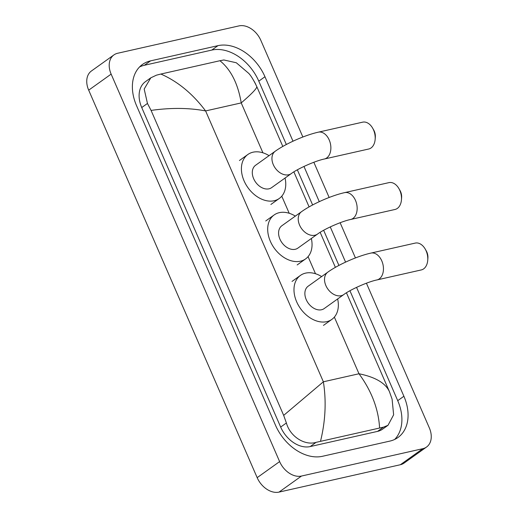 <?xml version="1.0" encoding="UTF-8"?>
<svg xmlns="http://www.w3.org/2000/svg" width="518" height="518" viewBox="0 0 518 518"><rect width="100%" height="100%" fill="white"/><g stroke="black" fill="none" stroke-linecap="round" stroke-linejoin="round"><path stroke-width="0.78" d="M372.63 128.134L373.698 129.999A8.845 5.951 77.3 0 1 374.294 131.177A8.845 5.951 77.3 0 1 375.323 137.199L375.155 139.336A13.759 9.253 -102.7 0 0 373.549 129.973A13.759 9.253 -102.7 0 0 372.63 128.134A13.759 9.253 -102.7 0 0 362.665 122.164L318.324 132.168A13.759 9.253 77.3 0 1 329.215 139.97A13.759 9.253 77.3 0 1 324.378 159.007L368.719 149.009A13.759 9.253 -102.7 0 0 375.155 139.336M291.233 173.621A13.759 9.797 54.4 0 1 288.604 174.78A13.759 9.797 54.4 0 1 273.297 164.666A13.759 9.797 54.4 0 1 275.233 151.237L255.581 165.274A13.759 9.797 54.4 0 0 254.539 180.478A13.759 9.797 54.4 0 0 268.959 188.824A13.759 9.797 54.4 0 0 271.587 187.665L291.233 173.621C297.818 168.635 315.514 160.787 324.378 159.007M285.055 178.03A27.027 19.244 -125.6 0 1 279.299 198.452A27.027 19.244 -125.6 0 1 274.139 200.744A27.027 19.244 -125.6 0 1 245.817 184.35A27.027 19.244 -125.6 0 1 247.869 154.487A27.027 19.244 -125.6 0 1 253.03 152.195A27.027 19.244 -125.6 0 1 269.056 155.646M398.918 188.597L399.993 190.462A8.845 5.951 77.3 0 1 400.582 191.641A8.845 5.951 77.3 0 1 401.612 197.662L401.45 199.799A13.759 9.253 -102.7 0 0 399.838 190.43A13.759 9.253 -102.7 0 0 398.918 188.597A13.759 9.253 -102.7 0 0 388.953 182.627L344.612 192.631A13.759 9.253 77.3 0 1 355.503 200.434A13.759 9.253 77.3 0 1 350.667 219.47L395.007 209.473A13.759 9.253 -102.7 0 0 401.45 199.799M317.521 234.078A13.759 9.797 54.4 0 1 314.892 235.243A13.759 9.797 54.4 0 1 299.585 225.129A13.759 9.797 54.4 0 1 301.521 211.694L281.87 225.738A13.759 9.797 54.4 0 0 280.827 240.941A13.759 9.797 54.4 0 0 295.247 249.287A13.759 9.797 54.4 0 0 297.876 248.122L317.521 234.078C324.106 229.098 341.802 221.244 350.667 219.47M311.344 238.494A27.027 19.244 -125.6 0 1 305.588 258.916A27.027 19.244 -125.6 0 1 300.427 261.201A27.027 19.244 -125.6 0 1 272.105 244.807A27.027 19.244 -125.6 0 1 274.158 214.944A27.027 19.244 -125.6 0 1 279.319 212.658A27.027 19.244 -125.6 0 1 295.344 216.11M425.213 249.061L426.282 250.919A8.845 5.951 77.3 0 1 426.871 252.098A8.845 5.951 77.3 0 1 427.9 258.119L427.738 260.263A13.759 9.253 -102.7 0 0 426.133 250.893A13.759 9.253 -102.7 0 0 425.213 249.061A13.759 9.253 -102.7 0 0 415.242 243.091L370.907 253.088A13.759 9.253 77.3 0 1 381.792 260.891A13.759 9.253 77.3 0 1 376.962 279.934L421.296 269.93A13.759 9.253 -102.7 0 0 427.738 260.263M343.81 294.541A13.759 9.797 54.4 0 1 341.181 295.707A13.759 9.797 54.4 0 1 325.88 285.586A13.759 9.797 54.4 0 1 327.81 272.157L308.165 286.201A13.759 9.797 54.4 0 0 307.116 301.405A13.759 9.797 54.4 0 0 321.536 309.751A13.759 9.797 54.4 0 0 324.164 308.586L343.81 294.541C350.401 289.556 368.097 281.708 376.962 279.934M337.639 298.951A27.027 19.244 -125.6 0 1 331.876 319.379A27.027 19.244 -125.6 0 1 326.716 321.665A27.027 19.244 -125.6 0 1 298.394 305.27A27.027 19.244 -125.6 0 1 300.446 275.408A27.027 19.244 -125.6 0 1 305.607 273.122A27.027 19.244 -125.6 0 1 321.633 276.567M366.42 283.197L429.312 427.836A19.652 13.992 -125.6 0 1 426.554 447.028L404.098 463.073A19.652 13.992 -125.6 0 1 400.349 464.737L279.034 492.1A19.652 13.992 -125.6 0 1 257.168 477.648L88.688 90.164A19.652 13.992 -125.6 0 1 91.446 70.972L113.902 54.927A19.652 13.992 -125.6 0 1 117.651 53.263L238.966 25.9A19.652 13.992 -125.6 0 1 260.832 40.352L302.862 137.011M426.554 447.028A19.652 13.992 -125.6 0 1 422.798 448.692L301.489 476.048A19.652 13.992 -125.6 0 1 279.623 461.596L111.143 74.113A19.652 13.992 -125.6 0 1 113.902 54.927M313.843 162.27L329.15 197.475M340.132 222.734L355.439 257.932M292.994 141.2L264.963 76.735A42.256 30.089 54.4 0 0 217.955 45.662L150.563 60.865A42.256 30.089 54.4 0 0 142.489 64.439A42.256 30.089 54.4 0 0 136.558 105.698L275.485 425.213A42.256 30.089 54.4 0 0 322.494 456.287L389.892 441.09A42.256 30.089 54.4 0 0 397.96 437.509A42.256 30.089 54.4 0 0 403.898 396.257L356.552 287.367M345.571 262.121L330.257 226.903M319.282 201.664L303.969 166.446M286.337 144.503L258.793 81.151A42.256 30.089 54.4 0 0 211.784 50.078L144.386 65.274A42.256 30.089 54.4 0 0 139.601 66.919M394.677 439.445A42.256 30.089 54.4 0 0 397.72 400.667L349.928 290.747M338.914 265.423L323.64 230.29M312.626 204.96L297.345 169.826M282.809 146.432L256.779 86.571C257.181 88.157 251.994 93.603 241.22 102.907C237.982 83.676 230.886 69.613 219.93 60.723L160.865 74.042C177.842 81.514 192.754 93.81 205.601 110.936C189.096 107.789 170.921 107.614 151.075 110.412L147.462 103.458L144.185 89.031L150.816 77.817L145.461 81.643A26.535 18.894 54.4 0 0 141.731 107.55L280.665 427.072A26.535 18.894 54.4 0 0 310.185 446.581L377.577 431.377A26.535 18.894 54.4 0 0 382.647 429.131L388.001 425.304L383.501 427.149L316.103 442.346C304.985 445.817 290.158 436.771 286.389 422.973L283.676 415.378L323.374 381.792C326.431 401.152 325.479 420.959 320.525 441.226M219.93 60.723L223.841 59.965L236.299 62.756L248.711 73.349M379.584 427.907C378.49 409.09 371.62 391.038 358.987 373.756C375.252 377.078 385.386 383.003 389.381 391.537L392.094 399.132L393.628 414.808L388.001 425.304M254.422 81.773L255.704 84.246M151.075 110.412L283.676 415.378M150.816 77.817L156.449 75.168L160.865 74.042M346.445 292.793L389.381 391.537M262.917 152.804L241.22 102.907L205.601 110.936L323.374 381.792L358.987 373.756L334.356 317.107M315.494 273.731L308.068 256.643M289.206 213.267L281.773 196.18M279.623 461.596L257.168 477.648M301.489 476.048L279.034 492.1M422.798 448.692L400.349 464.737M111.143 74.113L88.688 90.164M144.386 65.274L150.563 60.865M211.784 50.078L217.955 45.662M258.793 81.151L264.963 76.735M397.72 400.667L403.898 396.257M377.577 431.377L383.501 427.149M310.185 446.581L316.103 442.346M280.665 427.072L286.389 422.973M141.731 107.55L147.462 103.458M275.233 151.237C285.865 143.577 305.05 135.127 318.324 132.168M247.869 154.487L239.445 160.502M279.299 198.452L270.882 204.474M301.521 211.694C312.153 204.04 331.339 195.584 344.612 192.631M274.158 214.944L265.74 220.966M305.588 258.916L297.17 264.938M327.81 272.157C338.442 264.504 357.627 256.047 370.907 253.088M300.446 275.408L292.029 281.429M331.876 319.379L323.459 325.395M293.868 171.866L309.097 206.896M320.156 232.329L335.386 267.359M389.29 391.33L389.717 392.32M256.792 86.61C253.671 80.148 250.977 75.725 248.711 73.342"/></g></svg>
